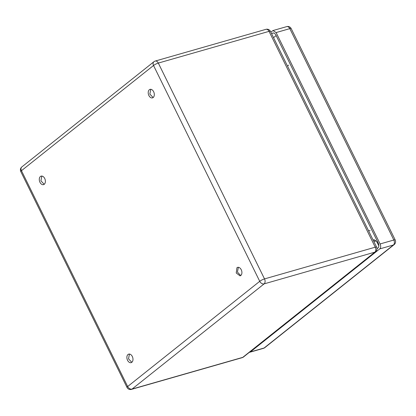 <?xml version="1.0" encoding="UTF-8"?>
<svg xmlns="http://www.w3.org/2000/svg" width="416" height="416" viewBox="0 0 416 416"><rect width="100%" height="100%" fill="white"/><g stroke="black" fill="none" stroke-linecap="round" stroke-linejoin="round"><path stroke-width="0.62" d="M379.709 248.914L250.364 351.946L264.092 348.015L393.437 244.982L379.709 248.914A3.796 2.501 74 0 0 380.11 243.953L276.099 32.568L273.01 30.545L270.811 32.131M249.35 352.321L250.364 351.946M377 248.752L377.868 248.061A3.796 2.501 74 0 0 378.269 243.095L275.896 35.053A3.796 2.501 74 0 0 272.808 33.03A3.796 2.501 74 0 0 272.215 33.342L271.632 33.8M373.162 240.141L373.776 239.819L376.865 241.842L378.836 245.851M273.53 37.658L276.151 35.568M373.989 241.816L375.778 240.396M236.938 267.732L236.236 272.99L240.074 275.886L240.77 275.522A4.43 2.917 -106 0 0 241.472 270.265A4.43 2.917 -106 0 0 237.635 267.368A4.43 2.917 -106 0 0 236.938 267.732M240.724 275.558L237.432 272.08L238.358 267.301M153.13 97.552L149.843 94.073L150.769 89.294M44.21 184.314L40.919 180.835L41.844 176.062M131.799 362.32L128.513 358.842L129.433 354.068M153.182 97.516A4.43 2.917 -106 0 0 153.878 92.258A4.43 2.917 -106 0 0 150.046 89.362A4.43 2.917 -106 0 0 149.349 89.726A4.43 2.917 -106 0 0 148.647 94.983A4.43 2.917 -106 0 0 152.485 97.88A4.43 2.917 -106 0 0 153.182 97.516M44.257 184.278A4.43 2.917 -106 0 0 44.954 179.02A4.43 2.917 -106 0 0 41.122 176.129A4.43 2.917 -106 0 0 40.425 176.488A4.43 2.917 -106 0 0 39.723 181.745A4.43 2.917 -106 0 0 43.56 184.642A4.43 2.917 -106 0 0 44.257 184.278M131.846 362.284A4.43 2.917 -106 0 0 132.548 357.027A4.43 2.917 -106 0 0 128.71 354.136A4.43 2.917 -106 0 0 128.014 354.5A4.43 2.917 -106 0 0 127.312 359.752A4.43 2.917 -106 0 0 131.149 362.648A4.43 2.917 -106 0 0 131.846 362.284M249.766 352.258L263.494 348.327A3.796 2.501 -106 0 0 264.092 348.015A3.796 2.756 51.5 0 0 264.81 347.646L394.16 244.613A3.796 3.796 0 0 0 395.2 239.97A3.796 0.754 153.8 0 0 393.838 240.022A3.796 2.501 74 0 1 393.437 244.982A3.796 2.756 51.5 0 0 394.16 244.613M380.11 243.953L393.838 240.022L289.822 28.636L276.099 32.568M395.2 239.97L291.184 28.59A3.796 0.754 -26.2 0 0 289.822 28.636A3.796 2.501 -106 0 0 286.738 26.614L273.01 30.545M273.484 32.978L272.215 33.342M374.447 239.767L373.178 240.131M127.005 387.41A3.796 0.754 153.8 0 1 127.665 386.521L259.735 281.32L153.53 65.489L21.46 170.69L127.665 386.521A3.796 2.756 51.5 0 0 132.049 389.074L264.118 283.873A3.796 2.501 -106 0 0 264.519 278.907L158.319 63.076A3.796 0.754 -26.2 0 0 153.53 65.489A3.796 2.756 -128.5 0 1 153.91 61.734L21.84 166.936A3.796 3.796 0 0 0 20.8 171.579L127.005 387.41A3.796 3.796 0 0 0 131.456 389.386A3.796 2.501 -106 0 0 132.049 389.074L242.778 357.354L374.847 252.153L264.118 283.873A3.796 2.756 51.5 0 1 259.735 281.32A3.796 0.754 -26.2 0 1 264.519 278.907L375.248 247.187L269.043 31.356L158.319 63.076A3.796 2.501 74 0 0 155.23 61.053A3.796 3.796 0 0 0 153.91 61.734M20.8 171.579A3.796 0.754 153.8 0 1 21.46 170.69A3.796 2.756 -128.5 0 1 21.84 166.936M243.5 356.985A3.796 2.756 -128.5 0 1 242.778 357.354A3.796 2.501 -106 0 1 242.18 357.666A3.796 3.796 0 0 0 243.5 356.985L375.57 251.784A3.796 2.756 -128.5 0 1 374.847 252.153A3.796 2.501 -106 0 0 375.248 247.187A3.796 0.754 153.8 0 1 376.61 247.14L270.405 31.309A3.796 0.754 153.8 0 0 269.043 31.356A3.796 2.501 -106 0 0 265.954 29.333L155.23 61.053M287.529 66.102L288.652 65.12M368.524 230.714L370.094 230.636M263.494 348.327A3.796 3.796 0 0 0 264.81 347.646M291.184 28.59A3.796 3.796 0 0 0 286.738 26.614M242.18 357.666L131.456 389.386M375.57 251.784A3.796 3.796 0 0 0 376.61 247.14M270.405 31.309A3.796 3.796 0 0 0 265.954 29.333"/></g></svg>
